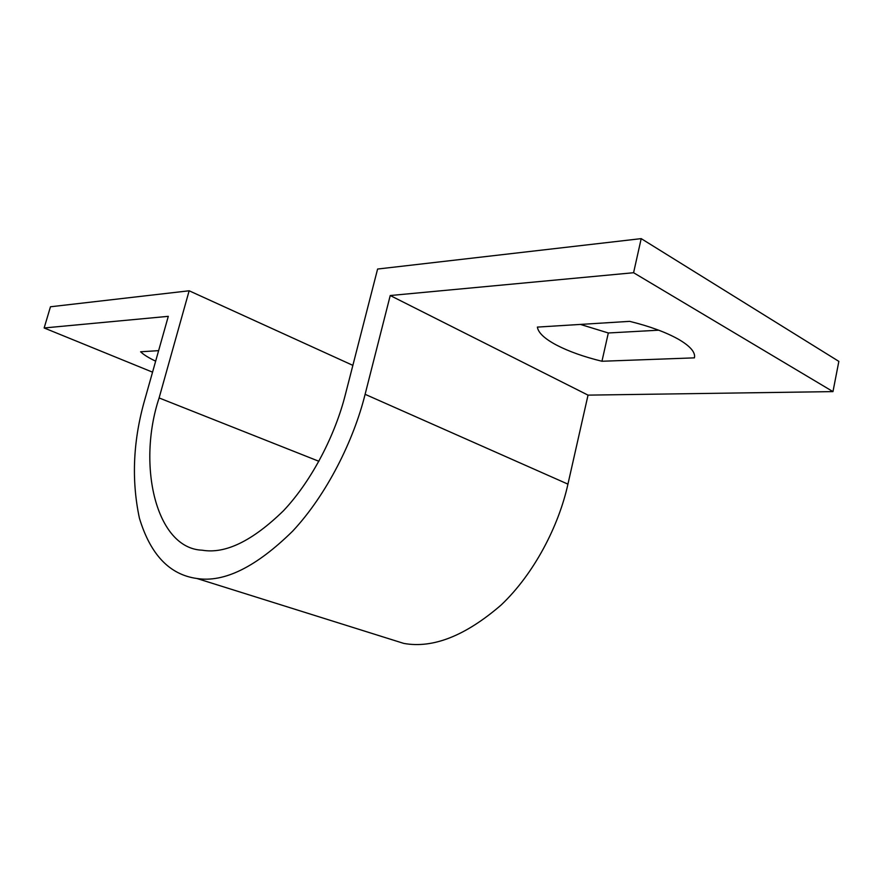 <?xml version="1.0" encoding="UTF-8"?>
<svg xmlns="http://www.w3.org/2000/svg" width="883" height="883" viewBox="0 0 883 883"><rect width="100%" height="100%" fill="white"/><g stroke="black" fill="none" stroke-linecap="round" stroke-linejoin="round"><path stroke-width="1.32" d="M832.967 391.611L838.85 361.379L641.201 238.631L377.604 269.039L345.341 394.668C335.551 433.685 312.626 479.866 283.454 510.771C252.372 541.036 225.286 554.171 202.196 550.197C155.883 548.52 136.854 464.944 159.106 397.946L189.15 290.783L50.463 306.776L44.15 327.968L168.3 316.335L145.209 398.189C133.134 439.524 131.192 479.502 139.404 518.144C150.441 554.645 169.602 574.756 196.898 578.486L403.785 643.409C432.902 648.674 465.341 635.892 501.08 605.065C534.436 573.509 558.873 525.484 567.935 484.138L588.034 395.131L832.967 391.611L633.586 272.726L641.201 238.631M382.383 636.698L403.785 643.409M588.034 395.131L390.231 295.529L365.109 394.315C353.708 440.264 326.853 494.646 292.604 531.202C256.114 567.029 224.205 582.791 196.898 578.486M390.231 295.529L633.586 272.726M189.15 290.783L352.869 365.363M44.15 327.968L152.549 372.162M155.651 361.169C148.499 357.747 143.488 354.613 140.618 351.776L158.62 350.65M580.407 324.414L608.321 332.979L658.707 330.187M629.667 321.357C649.667 326.28 665.914 332.24 678.387 339.227C688.994 345.374 694.402 351.026 694.612 356.158L694.413 357.858L601.952 361.257C584.049 356.864 568.961 351.511 556.698 345.187C544.668 338.818 538.233 332.781 537.372 327.096L629.667 321.357M601.952 361.257L608.321 332.979M159.106 397.946L318.906 461.29M365.109 394.315L567.935 484.138"/></g></svg>

